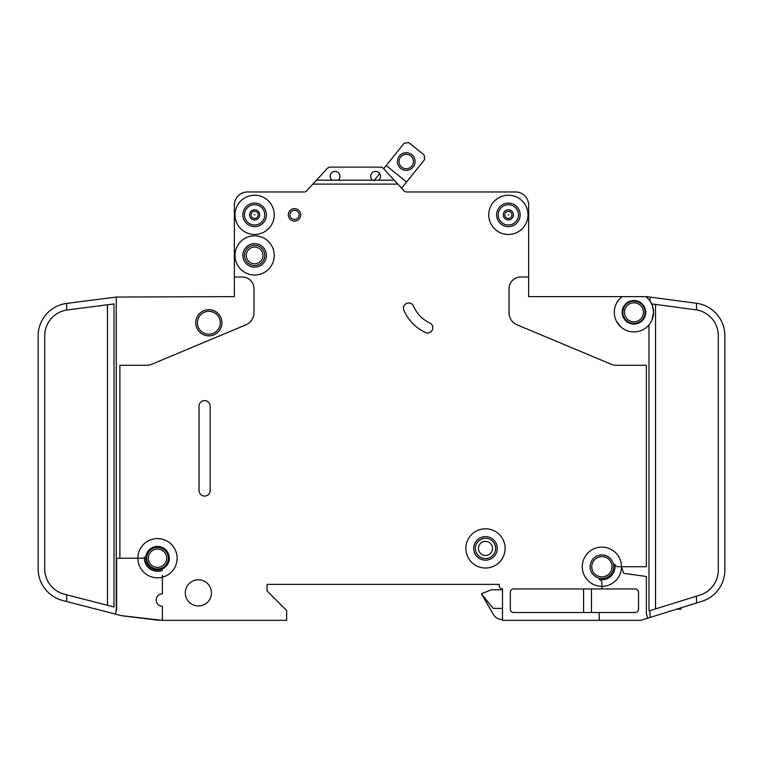 <?xml version="1.0" encoding="UTF-8"?>
<svg xmlns="http://www.w3.org/2000/svg" width="763" height="763" viewBox="0 0 763 763"><rect width="100%" height="100%" fill="white"/><g stroke="black" fill="none" stroke-linecap="round" stroke-linejoin="round"><path stroke-width="1.14" d="M415.072 161.546A8.832 8.832 0 0 1 406.24 170.368A8.832 8.832 0 0 1 397.409 161.546A8.832 8.832 0 0 1 406.24 152.714A8.832 8.832 0 0 1 415.072 161.546M399.049 161.546A7.191 7.191 0 0 0 406.24 168.737A7.191 7.191 0 0 0 413.432 161.546A7.191 7.191 0 0 0 406.24 154.345A7.191 7.191 0 0 0 399.049 161.546M401.557 188.184L424.629 159.572L424.142 154.975L408.863 142.652L404.266 143.148L383.636 168.737L383.121 168.175A3.271 3.271 0 0 0 380.718 167.126L329.959 167.126A3.271 3.271 0 0 0 327.556 168.175L316.483 180.202L338.009 180.202A4.902 4.902 0 0 0 335.062 171.37A4.902 4.902 0 0 0 332.124 180.202M379.716 173.592L373.86 180.86M406.574 181.966L386.202 165.552M681.035 607.825L681.035 609.227L676.533 609.227M251.056 214.861A3.567 3.567 0 0 1 254.623 211.303A3.567 3.567 0 0 1 258.19 214.861A3.567 3.567 0 0 1 254.623 218.428A3.567 3.567 0 0 1 251.056 214.861M504.81 214.861A3.567 3.567 0 0 1 508.377 211.303A3.567 3.567 0 0 1 511.944 214.861A3.567 3.567 0 0 1 508.377 218.428A3.567 3.567 0 0 1 504.81 214.861M622.827 312.305A11.121 11.121 0 0 0 633.948 323.426A11.121 11.121 0 0 0 645.059 312.305A11.121 11.121 0 0 0 633.948 301.194A11.121 11.121 0 0 0 622.827 312.305M622.169 296.616A19.619 19.619 0 0 0 614.32 312.305L614.368 310.999L614.32 312.305A19.619 19.619 0 0 0 633.948 331.934A19.619 19.619 0 0 0 653.567 312.305L651.879 320.26L653.567 312.305A19.619 19.619 0 0 0 645.717 296.616L528.654 296.616L528.654 205.056A13.076 13.076 0 0 0 515.569 191.971L406.355 191.971A3.271 3.271 0 0 1 404.075 190.922L397.819 184.121L312.868 184.121L306.612 190.922A3.271 3.271 0 0 1 304.332 191.971L247.431 191.971A13.076 13.076 0 0 0 234.346 205.056L234.346 276.998L242.195 276.998A11.769 11.769 0 0 1 253.974 288.767L253.974 312.763A13.076 13.076 0 0 1 245.944 324.828L151.751 364.266A13.076 13.076 0 0 1 146.706 365.286L119.896 365.286L119.896 558.211L116.634 558.211L116.634 609.341L115.404 614.091L66.686 601.54L66.686 594.787L64.321 594.177A26.161 26.161 0 0 1 44.693 568.845L44.693 335.854A26.161 26.161 0 0 1 66.686 310.026L66.686 303.416A32.704 32.704 0 0 0 38.15 335.854L38.15 568.845A32.704 32.704 0 0 0 62.69 600.51L66.686 601.54M653.567 312.305L652.26 303.97L696.485 309.902L696.485 303.283L650.019 297.074L650.019 301.061L652.26 305.267M622.169 312.305A11.769 11.769 0 0 0 633.948 324.084A11.769 11.769 0 0 0 645.717 312.305A11.769 11.769 0 0 0 633.948 300.536A11.769 11.769 0 0 0 622.169 312.305M616.504 321.309L620.691 326.774L617.658 323.245M246.287 255.414A8.336 8.336 0 0 0 254.623 263.75A8.336 8.336 0 0 0 262.958 255.414A8.336 8.336 0 0 0 254.623 247.069A8.336 8.336 0 0 0 246.287 255.414M478.458 548.406A7.029 7.029 0 0 0 485.487 555.435A7.029 7.029 0 0 0 492.516 548.406A7.029 7.029 0 0 0 485.487 541.377A7.029 7.029 0 0 0 478.458 548.406M403.484 308.166A5.236 5.236 0 0 1 413.527 306.125A32.704 32.704 0 0 0 429.807 322.978A5.236 5.236 0 0 1 432.344 329.931A5.236 5.236 0 0 1 425.392 332.468A43.167 43.167 0 0 1 403.894 310.207A5.236 5.236 0 0 1 403.484 308.166M508.082 214.861L508.673 214.861L508.082 214.861M254.327 214.861L254.918 214.861L254.327 214.861M119.896 558.211L137.884 558.211A19.619 19.619 0 0 1 176.606 553.728A19.619 19.619 0 0 1 164.159 576.666A1.307 1.307 0 0 1 162.414 575.436L162.414 593.852A6.209 6.209 0 0 0 156.196 600.071A6.209 6.209 0 0 0 162.414 606.28L162.414 620.348L286.669 620.348L286.669 610.534L267.05 590.915L267.05 584.372L499.221 584.372L499.221 585.679A3.271 3.271 0 0 0 502.493 588.95L502.493 620.348L599.279 620.348L599.279 612.498L513.604 612.498A3.271 3.271 0 0 1 510.342 609.227L510.342 592.222A3.271 3.271 0 0 1 513.604 588.95L601.902 588.95L601.902 586.337A19.619 19.619 0 0 0 621.521 566.718L623.581 573.309L646.366 576.513L646.366 613.805L647.739 618.192L650.019 617.486L650.019 610.629L648.989 610.953L648.989 324.904M274.241 255.414A19.619 19.619 0 0 0 254.623 235.796A19.619 19.619 0 0 0 235.004 255.414A19.619 19.619 0 0 0 254.623 275.033A19.619 19.619 0 0 0 274.241 255.414M274.241 214.861A19.619 19.619 0 0 0 254.623 195.242A19.619 19.619 0 0 0 235.004 214.861A19.619 19.619 0 0 0 254.623 234.479A19.619 19.619 0 0 0 274.241 214.861M505.106 548.406A19.619 19.619 0 0 0 485.487 528.788A19.619 19.619 0 0 0 465.869 548.406A19.619 19.619 0 0 0 485.487 568.025A19.619 19.619 0 0 0 505.106 548.406M473.718 548.406A11.769 11.769 0 0 0 485.487 560.176A11.769 11.769 0 0 0 497.257 548.406A11.769 11.769 0 0 0 485.487 536.627A11.769 11.769 0 0 0 473.718 548.406M621.521 566.718A19.619 19.619 0 0 0 601.902 547.1A19.619 19.619 0 0 0 582.274 566.718A19.619 19.619 0 0 0 601.902 586.337L601.902 582.732A3.271 3.271 0 0 0 599.279 579.527A13.076 13.076 0 0 0 614.711 564.095A3.271 3.271 0 0 0 617.916 566.718L646.366 566.718L646.366 365.286L616.294 365.286A13.076 13.076 0 0 1 611.249 364.266L517.056 324.828A13.076 13.076 0 0 1 509.026 312.763L509.026 288.767A11.769 11.769 0 0 1 520.805 276.998L528.654 276.998L528.654 205.056M527.996 214.861A19.619 19.619 0 0 0 508.377 195.242A19.619 19.619 0 0 0 488.759 214.861A19.619 19.619 0 0 0 508.377 234.479A19.619 19.619 0 0 0 527.996 214.861M145.733 558.211A11.769 11.769 0 0 0 157.502 569.99A11.769 11.769 0 0 0 169.281 558.211A11.769 11.769 0 0 0 157.502 546.442A11.769 11.769 0 0 0 145.733 558.211M162.414 570.342A13.076 13.076 0 0 1 144.484 557.028A1.307 1.307 0 0 1 143.177 558.211L137.884 558.211A19.619 19.619 0 0 0 162.414 577.21L162.414 575.436M242.853 255.414A11.769 11.769 0 0 0 254.623 267.184A11.769 11.769 0 0 0 266.392 255.414A11.769 11.769 0 0 0 254.623 243.635A11.769 11.769 0 0 0 242.853 255.414M185.304 592.88A13.076 13.076 0 0 0 198.38 605.956A13.076 13.076 0 0 0 211.456 592.88A13.076 13.076 0 0 0 198.38 579.794A13.076 13.076 0 0 0 185.304 592.88M146.715 558.211A10.787 10.787 0 0 0 157.502 569.007A10.787 10.787 0 0 0 168.299 558.211A10.787 10.787 0 0 0 157.502 547.424A10.787 10.787 0 0 0 146.715 558.211M590.123 566.718A11.769 11.769 0 0 0 601.902 578.488A11.769 11.769 0 0 0 613.671 566.718A11.769 11.769 0 0 0 601.902 554.939A11.769 11.769 0 0 0 590.123 566.718M242.853 214.861A11.769 11.769 0 0 0 254.623 226.64A11.769 11.769 0 0 0 266.392 214.861A11.769 11.769 0 0 0 254.623 203.092A11.769 11.769 0 0 0 242.853 214.861M496.608 214.861A11.769 11.769 0 0 0 508.377 226.64A11.769 11.769 0 0 0 520.147 214.861A11.769 11.769 0 0 0 508.377 203.092A11.769 11.769 0 0 0 496.608 214.861M288.309 214.861A6.209 6.209 0 0 0 294.518 221.079A6.209 6.209 0 0 0 300.727 214.861A6.209 6.209 0 0 0 294.518 208.652A6.209 6.209 0 0 0 288.309 214.861M372.668 180.202L378.553 180.202A4.902 4.902 0 0 0 375.615 171.37A4.902 4.902 0 0 0 372.668 180.202L338.009 180.202M195.767 322.778A13.076 13.076 0 0 0 208.843 335.854A13.076 13.076 0 0 0 221.928 322.778A13.076 13.076 0 0 0 208.843 309.692A13.076 13.076 0 0 0 195.767 322.778M623.333 328.815L623.953 329.196M621.349 327.356C625.031 329.998 625.031 329.998 621.349 327.356M650.019 297.074L646.805 296.645A3.271 3.271 0 0 0 646.366 296.616L645.717 296.616M378.553 180.202L394.204 180.202L397.819 184.121M394.204 180.202L383.121 168.175M312.868 184.121L316.483 180.202M210.149 490.523A5.56 5.56 0 0 1 204.589 496.084A5.56 5.56 0 0 1 199.038 490.523L199.038 406.154A5.56 5.56 0 0 1 204.589 400.604A5.56 5.56 0 0 1 210.149 406.154L210.149 490.523M601.902 588.95L635.255 588.95A3.271 3.271 0 0 1 638.526 592.222L638.526 609.227A3.271 3.271 0 0 1 635.255 612.498L599.279 612.498M647.739 618.192L640.825 620.348L599.279 620.348M234.346 276.998L234.346 296.616L116.262 297.055L116.262 610.743M639.833 620.348A6.543 6.543 0 0 0 641.778 620.052L646.366 618.621M650.019 617.486L701.874 601.339A32.704 32.704 0 0 0 724.85 570.114L724.85 569.99M701.874 601.339L696.485 603.018L701.874 601.339L696.485 603.018L696.485 596.17L650.019 610.629M162.414 620.348L121.536 615.674A6.543 6.543 0 0 0 122.376 615.827L159.143 620.348M724.85 570.114L724.85 335.701A32.704 32.704 0 0 0 696.485 303.283M38.169 569.99L38.388 572.765M696.485 309.902A26.161 26.161 0 0 1 718.307 335.701L718.307 570.114A26.161 26.161 0 0 1 699.929 595.092L696.485 596.17M66.686 303.416L116.262 297.055M66.686 310.026L114.011 303.932L114.011 606.976L66.686 594.787M329.959 167.126L380.718 167.126M121.536 615.674L115.404 614.091M38.15 558.211L38.15 568.845L38.15 558.211M724.85 335.701L724.85 343.703M502.493 589.77L491.372 589.77L481.558 593.69L493.451 614.625A9.814 9.814 0 0 0 501.949 619.527L502.493 619.527M493.451 614.625L481.558 594.024L493.213 608.407L502.493 608.407M583.59 612.498L583.59 588.95M591.43 612.498L591.43 588.95M623.733 307.909L623.295 309.11M622.904 310.999C624.439 305.629 624.439 305.629 622.904 310.999M614.368 310.999L614.32 312.305L614.368 310.999M303.998 191.971L247.431 191.971M267.05 590.915L267.05 584.372L499.221 584.372L499.221 585.679A3.271 3.271 0 0 0 502.493 588.95M622.913 310.961L623.724 307.937M679.728 609.227L679.728 608.235M678.412 609.227L678.412 608.645M244.484 214.861A10.138 10.138 0 0 0 254.623 224.999A10.138 10.138 0 0 0 264.761 214.861A10.138 10.138 0 0 0 254.623 204.722A10.138 10.138 0 0 0 244.484 214.861M249.558 214.861A5.064 5.064 0 0 1 254.623 209.796A5.064 5.064 0 0 1 259.687 214.861A5.064 5.064 0 0 1 254.623 219.925A5.064 5.064 0 0 1 249.558 214.861M498.239 214.861A10.138 10.138 0 0 0 508.377 224.999A10.138 10.138 0 0 0 518.516 214.861A10.138 10.138 0 0 0 508.377 204.722A10.138 10.138 0 0 0 498.239 214.861M503.313 214.861A5.064 5.064 0 0 1 508.377 209.796A5.064 5.064 0 0 1 513.442 214.861A5.064 5.064 0 0 1 508.377 219.925A5.064 5.064 0 0 1 503.313 214.861M197.398 322.778A11.445 11.445 0 0 0 208.843 334.223A11.445 11.445 0 0 0 220.288 322.778A11.445 11.445 0 0 0 208.843 311.333A11.445 11.445 0 0 0 197.398 322.778M624.458 312.305A9.48 9.48 0 0 0 633.948 321.795A9.48 9.48 0 0 0 643.428 312.305A9.48 9.48 0 0 0 633.948 302.825A9.48 9.48 0 0 0 624.458 312.305M591.764 566.718A10.138 10.138 0 0 0 601.902 576.857A10.138 10.138 0 0 0 612.031 566.718A10.138 10.138 0 0 0 601.902 556.58A10.138 10.138 0 0 0 591.764 566.718M148.346 558.211A9.156 9.156 0 0 0 157.502 567.367A9.156 9.156 0 0 0 166.658 558.211A9.156 9.156 0 0 0 157.502 549.055A9.156 9.156 0 0 0 148.346 558.211M475.349 548.406A10.138 10.138 0 0 0 485.487 558.545A10.138 10.138 0 0 0 495.626 548.406A10.138 10.138 0 0 0 485.487 538.268A10.138 10.138 0 0 0 475.349 548.406M244.484 255.414A10.138 10.138 0 0 0 254.623 265.553A10.138 10.138 0 0 0 264.761 255.414A10.138 10.138 0 0 0 254.623 245.276A10.138 10.138 0 0 0 244.484 255.414M289.94 214.861A4.578 4.578 0 0 0 294.518 219.439A4.578 4.578 0 0 0 299.096 214.861A4.578 4.578 0 0 0 294.518 210.283A4.578 4.578 0 0 0 289.94 214.861M655.522 304.408L655.522 608.922M107.478 605.297L107.478 304.771"/></g></svg>

